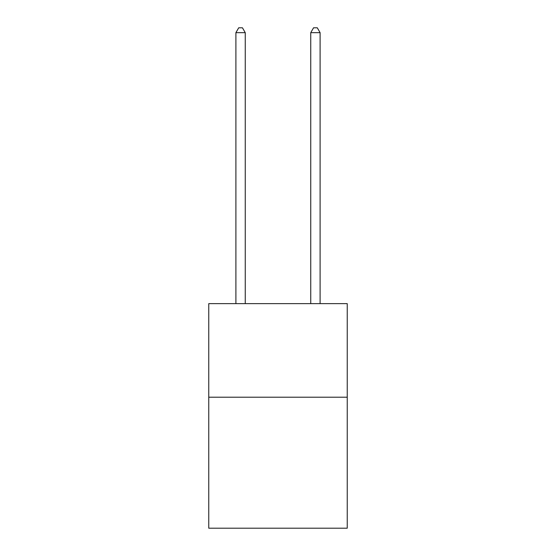<?xml version="1.0" encoding="UTF-8"?>
<svg xmlns="http://www.w3.org/2000/svg" width="556" height="556" viewBox="0 0 556 556"><rect width="100%" height="100%" fill="white"/><g stroke="black" fill="none" stroke-linecap="round" stroke-linejoin="round"><path stroke-width="0.83" d="M347.243 397.206L347.243 528.2L208.757 528.2L208.757 303.639L347.243 303.639L347.243 397.206L208.757 397.206M245.252 303.639L245.252 32.665L235.897 32.665L235.897 303.639M235.897 32.665L238.705 27.8L242.444 27.8L245.252 32.665M320.103 303.639L320.103 32.665L310.748 32.665L310.748 303.639M310.748 32.665L313.556 27.8L317.295 27.8L320.103 32.665"/></g></svg>

